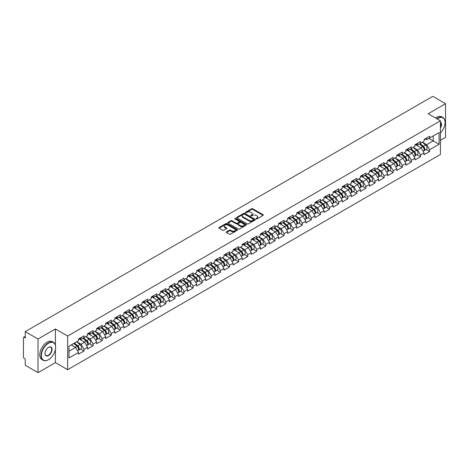 <?xml version="1.0" encoding="UTF-8"?>
<svg xmlns="http://www.w3.org/2000/svg" width="469" height="469" viewBox="0 0 469 469"><rect width="100%" height="100%" fill="white"/><g stroke="black" fill="none" stroke-linecap="round" stroke-linejoin="round"><path stroke-width="0.7" d="M256.174 218.894A0.569 0.328 0 0 0 256.977 218.894L263.056 215.382A0.809 0.469 0 0 0 263.297 215.048A0.809 0.469 0 0 0 263.056 214.72L252.756 208.775A0.809 0.469 0 0 0 251.613 208.775L245.533 212.281A0.569 0.328 0 0 0 246.331 212.744L247.122 212.293A2.591 1.495 0 0 1 250.78 212.293L251.642 212.785A2.591 1.495 0 0 1 252.398 213.846A2.591 1.495 0 0 1 251.642 214.902L250.851 215.359A0.569 0.328 0 0 0 251.654 215.816L252.439 215.365A2.591 1.495 0 0 1 256.103 215.365L256.959 215.857A2.591 1.495 0 0 1 257.721 216.918A2.591 1.495 0 0 1 256.959 217.974L256.174 218.431A0.569 0.328 0 0 0 256.174 218.894L256.174 218.431M226.492 231.833A0.809 0.469 0 0 0 226.251 232.167A0.809 0.469 0 0 0 226.492 232.495L229.376 234.166A0.809 0.469 0 0 0 230.525 234.166L237.279 230.267A0.809 0.469 0 0 0 237.513 229.933A0.809 0.469 0 0 0 237.279 229.605L226.973 223.654A0.809 0.469 0 0 0 225.829 223.654L219.076 227.559A0.809 0.469 0 0 0 218.841 227.887A0.809 0.469 0 0 0 219.076 228.215L222.57 230.232A0.809 0.469 0 0 0 223.713 230.232L226.603 228.561A0.809 0.469 0 0 0 226.838 228.233A0.809 0.469 0 0 0 226.603 227.905L224.874 226.902A2.163 1.249 0 0 1 224.241 226.017A2.163 1.249 0 0 1 225.577 224.862A2.163 1.249 0 0 1 227.934 225.138L234.717 229.054A2.163 1.249 0 0 1 235.35 229.933A2.163 1.249 0 0 1 234.013 231.088A2.163 1.249 0 0 1 231.651 230.818L230.525 230.168A0.809 0.469 0 0 0 229.376 230.168L226.492 231.833L226.492 232.495L229.376 230.842L229.376 230.168M55.401 328.968L38.024 338.999L25.256 331.624L432.781 96.344L445.55 103.713L428.174 113.744L440.42 120.814L67.642 336.033L55.401 328.968L55.401 345.166M247.175 223.889A0.809 0.469 0 0 0 248.324 223.889L255.072 219.99A0.809 0.469 0 0 0 255.312 219.662A0.809 0.469 0 0 0 255.072 219.328L244.771 213.383A0.809 0.469 0 0 0 243.628 213.383L236.874 217.282A0.809 0.469 0 0 0 236.64 217.61A0.809 0.469 0 0 0 236.874 217.944L247.175 223.889M235.127 219.011A0.569 0.328 0 0 1 235.702 219.093L246.166 225.132L239.424 229.024A0.809 0.469 0 0 1 238.275 229.024L227.975 223.08L227.975 222.417A0.809 0.469 0 0 0 227.741 222.752A0.809 0.469 0 0 0 227.975 223.08M227.975 222.417L230.865 220.752A0.809 0.469 0 0 1 232.014 220.752L236.188 223.162A0.809 0.469 0 0 0 237.332 223.162L239.249 222.054A0.809 0.469 0 0 0 239.489 221.726A0.809 0.469 0 0 0 239.249 221.391L234.899 218.882A0.569 0.328 0 0 1 235.702 218.419L246.172 224.469A0.809 0.469 0 0 1 246.413 224.798A0.809 0.469 0 0 1 246.172 225.126L246.172 224.469M38.024 338.999L38.024 372.656L55.401 362.625L67.642 369.695L67.642 336.033M67.642 369.695L440.42 154.477L440.42 120.814M80.539 349.036L83.998 351.029L83.998 349.282L81.078 344.228L76.764 341.743M83.998 351.029L78.458 354.23L78.458 352.477L68.984 357.947L68.984 346.233L78.458 340.764L78.458 339.011L83.998 335.816L83.998 337.569L87.551 335.511L87.551 333.764L93.091 330.563L93.091 332.316L96.649 330.264L96.649 328.511L102.183 325.316L102.183 327.063L105.742 325.011L105.742 323.258L111.282 320.063L111.282 321.816L114.835 319.758L114.835 318.011L120.375 314.81L120.375 316.563L123.933 314.511L123.933 312.759L129.473 309.563L129.473 311.31L133.026 309.259L133.026 307.506L138.566 304.311L138.566 306.064L142.125 304.006L142.125 302.259L147.659 299.058L147.659 300.811L151.217 298.759L151.217 297.006L156.757 293.811L156.757 295.558L160.31 293.506L160.31 291.753L165.85 288.558L165.85 290.305L169.409 288.253L169.409 286.506L174.943 283.305L174.943 285.058L178.501 283.006L178.501 281.253L184.041 278.058L184.041 279.805L187.594 277.754L187.594 276.001L193.134 272.806L193.134 274.553L196.693 272.501L196.693 270.754L202.233 267.553L202.233 269.306L205.785 267.254L205.785 265.501L211.326 262.306L211.326 264.053L214.884 262.001L214.884 260.248L220.418 257.053L220.418 258.8L223.977 256.748L223.977 255.001L229.517 251.8L229.517 253.553L233.07 251.495L233.07 249.748L238.61 246.547L238.61 248.3L242.168 246.248L242.168 244.496L247.702 241.301L247.702 243.048L251.261 240.996L251.261 239.249L256.801 236.048L256.801 237.801L260.354 235.743L260.354 233.996L265.894 230.795L265.894 232.548L269.452 230.496L269.452 228.743L274.992 225.548L274.992 227.295L278.545 225.243L278.545 223.49L284.085 220.295L284.085 222.048L287.644 219.99L287.644 218.243L293.178 215.042L293.178 216.795L296.736 214.743L296.736 212.99L302.276 209.795L302.276 211.542L305.829 209.491L305.829 207.738L311.369 204.543L311.369 206.296L314.928 204.238L314.928 202.491L320.468 199.29L320.468 201.043L324.02 198.991L324.02 197.238L329.56 194.043L329.56 195.79L333.119 193.738L333.119 191.985L338.653 188.79L338.653 190.543L342.212 188.485L342.212 186.738L347.752 183.537L347.752 185.29L351.304 183.238L351.304 181.485L356.845 178.29L356.845 180.037L360.403 177.986L360.403 176.233L365.937 173.038L365.937 174.785L369.496 172.733L369.496 170.986L375.036 167.785L375.036 169.538L378.589 167.486L378.589 165.733L384.129 162.538L384.129 164.285L387.687 162.233L387.687 160.48L393.227 157.285L393.227 159.032L396.78 156.98L396.78 155.233L402.32 152.032L402.32 153.785L405.878 151.733L405.878 149.98L411.413 146.785L411.413 148.532L414.971 146.48L414.971 144.728L420.511 141.532L420.511 143.28L424.064 141.228L424.064 139.481L429.604 136.28L429.604 138.033L439.078 132.563L439.078 144.276L429.604 149.746L426.69 144.698L422.376 142.207M426.145 149.5L429.604 151.493L429.604 149.746M429.604 151.493L424.064 154.694L424.064 152.941L420.511 154.993L417.592 149.945L413.283 147.454M417.052 154.747L420.511 156.746L420.511 154.993M420.511 156.746L414.971 159.941L414.971 158.194L411.413 160.246L408.499 155.198L404.184 152.706M407.954 159.999L411.413 161.998L411.413 160.246M411.413 161.998L405.878 165.194L405.878 163.447L402.32 165.498L399.406 160.451L395.091 157.959M398.861 165.252L402.32 167.245L402.32 165.498M402.32 167.245L396.78 170.446L396.78 168.693L393.227 170.751L390.308 165.698L385.993 163.206M389.768 170.499L393.227 172.498L393.227 170.751M393.227 172.498L387.687 175.699L387.687 173.946L384.129 175.998L381.215 170.951L376.9 168.459M380.67 175.752L384.129 177.751L384.129 175.998M384.129 177.751L378.589 180.946L378.589 179.199L375.036 181.251L372.122 176.203L367.807 173.712M371.577 181.005L375.036 182.998L375.036 181.251M375.036 182.998L369.496 186.199L369.496 184.446L365.937 186.504L363.024 181.45L358.709 178.959M362.478 186.252L365.937 188.251L365.937 186.504M365.937 188.251L360.403 191.452L360.403 189.699L356.845 191.751L353.931 186.703L349.616 184.211M353.386 191.504L356.845 193.504L356.845 191.751M356.845 193.504L351.304 196.699L351.304 194.952L347.752 197.003L344.832 191.956L340.523 189.464M344.293 196.757L347.752 198.75L347.752 197.003M347.752 198.75L342.212 201.951L342.212 200.199L338.653 202.256L335.74 197.203L331.425 194.711M335.194 202.01L338.653 204.003L338.653 202.256M338.653 204.003L333.119 207.204L333.119 205.451L329.56 207.503L326.647 202.456L322.332 199.964M326.102 207.257L329.56 209.256L329.56 207.503M329.56 209.256L324.02 212.451L324.02 210.704L320.468 212.756L317.548 207.708L313.233 205.217M317.009 212.51L320.468 214.509L320.468 212.756M320.468 214.509L314.928 217.704L314.928 215.951L311.369 218.009L308.455 212.955L304.141 210.47M307.91 217.763L311.369 219.756L311.369 218.009M311.369 219.756L305.829 222.957L305.829 221.204L302.276 223.256L299.363 218.208L295.048 215.717M298.817 223.01L302.276 225.009L302.276 223.256M302.276 225.009L296.736 228.204L296.736 226.457L293.178 228.509L290.264 223.461L285.949 220.969M289.719 228.262L293.178 230.261L293.178 228.509M293.178 230.261L287.644 233.456L287.644 231.704L284.085 233.761L281.171 228.708L276.857 226.222M280.626 233.515L284.085 235.508L284.085 233.761M284.085 235.508L278.545 238.709L278.545 236.956L274.992 239.008L272.073 233.961L267.758 231.469M271.533 238.762L274.992 240.761L274.992 239.008M274.992 240.761L269.452 243.956L269.452 242.209L265.894 244.261L262.98 239.213L258.665 236.722M262.435 244.015L265.894 246.014L265.894 244.261M265.894 246.014L260.354 249.209L260.354 247.462L256.801 249.514L253.887 244.466L249.572 241.975M253.342 249.268L256.801 251.261L256.801 249.514M256.801 251.261L251.261 254.462L251.261 252.709L247.702 254.761L244.789 249.713L240.474 247.222M244.243 254.515L247.702 256.514L247.702 254.761M247.702 256.514L242.168 259.709L242.168 257.962L238.61 260.014L235.696 254.966L231.381 252.474M235.151 259.767L238.61 261.766L238.61 260.014M238.61 261.766L233.07 264.962L233.07 263.215L229.517 265.266L226.597 260.219L222.288 257.727M226.058 265.02L229.517 267.013L229.517 265.266M229.517 267.013L223.977 270.214L223.977 268.461L220.418 270.513L217.505 265.466L213.19 262.974M216.959 270.267L220.418 272.266L220.418 270.513M220.418 272.266L214.884 275.461L214.884 273.714L211.326 275.766L208.412 270.719L204.097 268.227M207.867 275.52L211.326 277.519L211.326 275.766M211.326 277.519L205.785 280.714L205.785 278.967L202.233 281.019L199.313 275.971L194.998 273.48M198.774 280.773L202.233 282.766L202.233 281.019M202.233 282.766L196.693 285.967L196.693 284.214L193.134 286.272L190.221 281.218L185.906 278.727M189.675 286.02L193.134 288.019L193.134 286.272M193.134 288.019L187.594 291.22L187.594 289.467L184.041 291.519L181.128 286.471L176.813 283.98M180.583 291.272L184.041 293.272L184.041 291.519M184.041 293.272L178.501 296.467L178.501 294.72L174.943 296.771L172.029 291.724L167.714 289.232M171.484 296.525L174.943 298.519L174.943 296.771M174.943 298.519L169.409 301.719L169.409 299.967L165.85 302.024L162.936 296.971L158.622 294.479M162.391 301.772L165.85 303.771L165.85 302.024M165.85 303.771L160.31 306.972L160.31 305.219L156.757 307.271L153.838 302.224L149.529 299.732M153.299 307.025L156.757 309.024L156.757 307.271M156.757 309.024L151.217 312.219L151.217 310.472L147.659 312.524L144.745 307.476L140.43 304.985M144.2 312.278L147.659 314.271L147.659 312.524M147.659 314.271L142.125 317.472L142.125 315.719L138.566 317.777L135.652 312.723L131.338 310.232M135.107 317.531L138.566 319.524L138.566 317.777M138.566 319.524L133.026 322.725L133.026 320.972L129.473 323.024L126.554 317.976L122.239 315.485M126.009 322.778L129.473 324.777L129.473 323.024M129.473 324.777L123.933 327.972L123.933 326.225L120.375 328.277L117.461 323.229L113.146 320.737M116.916 328.03L120.375 330.029L120.375 328.277M120.375 330.029L114.835 333.225L114.835 331.472L111.282 333.529L108.368 328.476L104.054 325.99M107.823 333.283L111.282 335.276L111.282 333.529M111.282 335.276L105.742 338.477L105.742 336.724L102.183 338.776L99.27 333.729L94.955 331.237M98.725 338.53L102.183 340.529L102.183 338.776M102.183 340.529L96.649 343.724L96.649 341.977L93.091 344.029L90.177 338.981L85.862 336.49M89.632 343.783L93.091 345.782L93.091 344.029M93.091 345.782L87.551 348.977L87.551 347.224L83.998 349.282M79.953 338.6L81.078 339.251L83.998 337.569M81.078 344.228L84.637 342.177L79.197 339.034M87.551 347.224L84.637 342.177M89.051 333.348L90.177 333.998L93.091 332.316M90.177 338.981L93.73 336.93L88.289 333.787M96.649 341.977L93.73 336.93M98.144 328.095L99.27 328.746L102.183 327.063M99.27 333.729L102.828 331.677L97.388 328.535M105.742 336.724L102.828 331.677M107.237 322.848L108.368 323.499L111.282 321.816M108.368 328.476L111.921 326.424L106.481 323.282M114.835 331.472L111.921 326.424M116.335 317.595L117.461 318.246L120.375 316.563M117.461 323.229L121.02 321.171L115.573 318.035M123.933 326.225L121.02 321.171M125.428 312.342L126.554 312.993L129.473 311.31M126.554 317.976L130.112 315.924L124.672 312.782M133.026 320.972L130.112 315.924M134.521 307.095L135.652 307.746L138.566 306.064M135.652 312.723L139.205 310.671L133.765 307.529M142.125 315.719L139.205 310.671M143.62 301.843L144.745 302.493L147.659 300.811M144.745 307.476L148.304 305.419L142.863 302.282M151.217 310.472L148.304 305.419M152.712 296.59L153.838 297.24L156.757 295.558M153.838 302.224L157.396 300.172L151.956 297.029M160.31 305.219L157.396 300.172M161.811 291.343L162.936 291.994L165.85 290.305M162.936 296.971L166.489 294.919L161.049 291.777M169.409 299.967L166.489 294.919M170.904 286.09L172.029 286.741L174.943 285.058M172.029 291.724L175.588 289.666L170.147 286.53M178.501 294.72L175.588 289.666M179.996 280.837L181.128 281.488L184.041 279.805M181.128 286.471L184.68 284.419L179.24 281.277M187.594 289.467L184.68 284.419M189.095 275.59L190.221 276.241L193.134 274.553M190.221 281.218L193.779 279.166L188.333 276.024M196.693 284.214L193.779 279.166M198.188 270.337L199.313 270.988L202.233 269.306M199.313 275.971L202.872 273.914L197.431 270.771M205.785 278.967L202.872 273.914M207.28 265.085L208.412 265.735L211.326 264.053M208.412 270.719L211.965 268.667L206.524 265.524M214.884 273.714L211.965 268.667M216.379 259.832L217.505 260.483L220.418 258.8M217.505 265.466L221.063 263.414L215.623 260.272M223.977 268.461L221.063 263.414M225.472 254.585L226.597 255.236L229.517 253.553M226.597 260.219L230.156 258.161L224.715 255.019M233.07 263.215L230.156 258.161M234.57 249.332L235.696 249.983L238.61 248.3M235.696 254.966L239.249 252.914L233.808 249.772M242.168 257.962L239.249 252.914M243.663 244.079L244.789 244.73L247.702 243.048M244.789 249.713L248.347 247.661L242.907 244.519M251.261 252.709L248.347 247.661M252.756 238.832L253.887 239.483L256.801 237.801M253.887 244.466L257.44 242.409L252 239.266M260.354 247.462L257.44 242.409M261.854 233.58L262.98 234.23L265.894 232.548M262.98 239.213L266.539 237.162L261.092 234.019M269.452 242.209L266.539 237.162M270.947 228.327L272.073 228.978L274.992 227.295M272.073 233.961L275.631 231.909L270.191 228.766M278.545 236.956L275.631 231.909M280.046 223.08L281.171 223.731L284.085 222.048M281.171 228.708L284.724 226.656L279.284 223.514M287.644 231.704L284.724 226.656M289.139 217.827L290.264 218.478L293.178 216.795M290.264 223.461L293.823 221.409L288.382 218.267M296.736 226.457L293.823 221.409M298.231 212.574L299.363 213.225L302.276 211.542M299.363 218.208L302.915 216.156L297.475 213.014M305.829 221.204L302.915 216.156M307.33 207.327L308.455 207.978L311.369 206.296M308.455 212.955L312.014 210.903L306.568 207.761M314.928 215.951L312.014 210.903M316.423 202.075L317.548 202.725L320.468 201.043M317.548 207.708L321.107 205.651L315.666 202.514M324.02 210.704L321.107 205.651M325.515 196.822L326.647 197.472L329.56 195.79M326.647 202.456L330.199 200.404L324.759 197.261M333.119 205.451L330.199 200.404M334.614 191.575L335.74 192.226L338.653 190.543M335.74 197.203L339.298 195.151L333.858 192.009M342.212 200.199L339.298 195.151M343.707 186.322L344.832 186.973L347.752 185.29M344.832 191.956L348.391 189.898L342.95 186.762M351.304 194.952L348.391 189.898M352.805 181.069L353.931 181.72L356.845 180.037M353.931 186.703L357.484 184.651L352.043 181.509M360.403 189.699L357.484 184.651M361.898 175.822L363.024 176.473L365.937 174.785M363.024 181.45L366.582 179.398L361.142 176.256M369.496 184.446L366.582 179.398M370.991 170.569L372.122 171.22L375.036 169.538M372.122 176.203L375.675 174.146L370.234 171.009M378.589 179.199L375.675 174.146M380.089 165.317L381.215 165.967L384.129 164.285M381.215 170.951L384.773 168.899L379.327 165.756M387.687 173.946L384.773 168.899M389.182 160.07L390.308 160.72L393.227 159.032M390.308 165.698L393.866 163.646L388.426 160.504M396.78 168.693L393.866 163.646M398.275 154.817L399.406 155.468L402.32 153.785M399.406 160.451L402.959 158.393L397.519 155.251M405.878 163.447L402.959 158.393M407.373 149.564L408.499 150.215L411.413 148.532M408.499 155.198L412.058 153.146L406.617 150.004M414.971 158.194L412.058 153.146M416.466 144.311L417.592 144.962L420.511 143.28M417.592 149.945L421.15 147.893L415.71 144.751M424.064 152.941L421.15 147.893M425.565 139.064L426.69 139.715L429.604 138.033M426.69 144.698L433.25 140.911L433.25 135.928L439.078 132.563M428.936 138.419L439.078 144.276M440.42 140.337L445.55 137.376L445.55 103.713M38.024 372.656L25.256 365.287L25.256 358.99L24.324 358.451A1.237 0.715 -120 0 1 23.45 356.938L23.45 337.885A1.237 0.715 -120 0 1 23.708 337.322A1.237 0.715 -120 0 1 24.324 337.381L25.256 337.92L25.256 331.624M68.984 351.217L75.544 347.429L71.229 344.938M78.458 352.477L75.544 347.429M55.401 362.625L55.401 349.563M256.402 218.97L256.959 218.648A2.591 1.495 0 0 0 257.721 217.593L257.721 216.918M252.398 213.846L252.398 214.521A2.591 1.495 0 0 1 251.642 215.576L251.079 215.898M263.056 214.72L263.056 215.382L252.756 209.444A0.809 0.469 0 0 0 251.613 209.444L245.756 212.826M255.072 219.328L255.072 219.99L244.771 214.057A0.809 0.469 0 0 0 243.628 214.057L236.886 217.95L236.874 217.282M253.641 219.891A0.569 0.328 0 0 0 253.641 219.428L244.601 214.21A0.569 0.328 0 0 0 243.798 214.21L242.971 214.685A2.591 1.495 0 0 0 242.209 215.746A2.591 1.495 0 0 0 242.971 216.801L249.15 220.371A2.591 1.495 0 0 0 252.814 220.371L253.641 219.891L253.641 220.565A0.569 0.328 0 0 0 253.811 220.33L253.811 219.662M242.209 215.746L242.209 216.42A2.591 1.495 0 0 0 242.971 217.475L242.971 216.801M253.641 220.565L252.814 221.046A2.591 1.495 0 0 1 249.15 221.046L242.971 217.475M227.987 223.086L230.865 221.421L230.865 220.752M239.489 221.726L239.489 222.4A0.809 0.469 0 0 1 239.249 222.728L237.332 223.836A0.809 0.469 0 0 1 236.188 223.836L232.014 221.421A0.809 0.469 0 0 0 230.865 221.421M240.527 225.665A2.163 1.249 0 0 0 242.883 225.935A2.163 1.249 0 0 0 244.22 224.78A2.163 1.249 0 0 0 243.587 223.895L241.195 222.517A0.809 0.469 0 0 0 240.052 222.517L238.135 223.625A0.809 0.469 0 0 0 237.9 223.953A0.809 0.469 0 0 0 238.135 224.288L240.527 225.665L240.527 226.339A2.163 1.249 0 0 0 242.883 226.609A2.163 1.249 0 0 0 244.22 225.454L244.22 224.78M237.9 223.953L237.9 224.628A0.809 0.469 0 0 0 238.135 224.956L238.135 224.288M240.527 226.339L238.135 224.956M235.35 229.933L235.35 230.607A2.163 1.249 0 0 1 234.013 231.762A2.163 1.249 0 0 1 231.651 231.493L230.525 230.842A0.809 0.469 0 0 0 229.376 230.842M224.241 226.017L224.241 226.691A2.163 1.249 0 0 0 224.874 227.576L224.874 226.902M226.591 228.567L224.874 227.576M237.267 230.273L226.973 224.329A0.809 0.469 0 0 0 225.829 224.329L219.087 228.221L219.076 227.559M423.372 147.225L422.962 146.99M423.894 150.69A2.72 1.571 -120 0 0 424.287 150.567A2.72 1.571 -120 0 0 424.779 148.667A2.72 1.571 -120 0 0 423.36 146.299L420.077 143.532M424.287 150.567L426.532 149.271A2.72 1.571 -120 0 0 427.025 147.372A2.72 1.571 -120 0 0 425.606 145.003L422.323 142.236M419.45 143.895L423.19 147.055A1.647 0.95 60 0 1 424.082 149.083M423.097 151.258L423.589 150.971A2.72 1.571 -120 0 0 424.082 149.072A2.72 1.571 -120 0 0 422.663 146.703L419.38 143.936M418.436 146.322L416.22 144.458M424.797 139.059A2.72 1.571 60 0 1 424.287 139.797A2.72 1.571 60 0 1 424.064 139.891M427.042 137.763A2.72 1.571 60 0 1 426.532 138.502L424.287 139.797M440.42 132.903A10.06 5.81 120 0 0 445.081 122.497A10.06 5.81 120 0 0 437.97 118.393A10.06 5.81 120 0 0 437.143 118.921M436.815 118.733A10.306 5.95 -60 0 1 437.794 118.088A10.306 5.95 -60 0 1 442.947 117.578A10.306 5.95 -60 0 1 445.081 122.298A10.306 5.95 -60 0 1 445.081 122.397M440.42 122.21A5.03 2.902 -60 0 1 440.42 128.166M440.42 127.451A4.784 2.761 120 0 0 440.42 122.526M435.531 117.989A10.306 5.95 -60 0 1 436.516 117.35A10.306 5.95 -60 0 1 441.669 116.834L442.947 117.578M48.342 359.764L48.518 359.664A10.06 5.81 120 0 0 55.635 347.347A10.06 5.81 120 0 0 48.518 343.238A10.06 5.81 120 0 0 41.407 355.555A10.06 5.81 120 0 0 48.518 359.664L48.342 359.764A10.306 5.95 -60 0 1 43.189 360.274A10.306 5.95 -60 0 1 41.612 352.02A10.306 5.95 -60 0 1 48.342 342.933A10.306 5.95 -60 0 1 53.495 342.423A10.306 5.95 -60 0 1 55.635 347.142A10.306 5.95 -60 0 1 55.629 347.242M48.518 347.347L48.518 347.347A5.03 2.902 -60 0 1 52.077 349.399A5.03 2.902 -60 0 1 48.518 355.555A5.03 2.902 -60 0 1 44.965 353.503A5.03 2.902 -60 0 1 48.518 347.347L48.518 347.347M44.965 353.403A4.784 2.761 120 0 0 45.956 355.49A4.784 2.761 120 0 0 48.342 355.256A4.784 2.761 120 0 0 51.467 351.041A4.784 2.761 120 0 0 50.734 347.207A4.784 2.761 120 0 0 48.43 347.394M43.189 360.274L41.911 359.535A10.306 5.95 -60 0 1 40.328 351.275A10.306 5.95 -60 0 1 47.064 342.194A10.306 5.95 -60 0 1 52.217 341.684L53.495 342.423M414.279 152.472L413.869 152.237M414.801 155.943A2.72 1.571 -120 0 0 415.194 155.819A2.72 1.571 -120 0 0 415.686 153.92A2.72 1.571 -120 0 0 414.268 151.551L410.985 148.779M415.194 155.819L417.439 154.524A2.72 1.571 -120 0 0 417.926 152.624A2.72 1.571 -120 0 0 416.513 150.256L413.23 147.483M410.352 149.148L414.098 152.302A1.647 0.95 60 0 1 414.989 154.336M413.998 156.511L414.496 156.224A2.72 1.571 -120 0 0 414.983 154.324A2.72 1.571 -120 0 0 413.564 151.95L410.287 149.183M409.337 151.575L407.127 149.711M405.181 157.725L404.776 157.49M405.703 161.195A2.72 1.571 -120 0 0 406.101 161.072A2.72 1.571 -120 0 0 406.588 159.173A2.72 1.571 -120 0 0 405.169 156.798L401.892 154.031M406.101 161.072L408.347 159.777A2.72 1.571 -120 0 0 408.833 157.877A2.72 1.571 -120 0 0 407.414 155.503L404.137 152.736M401.259 154.395L404.999 157.555A1.647 0.95 60 0 1 405.89 159.583M404.905 161.764L405.398 161.477A2.72 1.571 -120 0 0 405.89 159.571A2.72 1.571 -120 0 0 404.471 157.203L401.188 154.436M400.245 156.828L398.029 154.958M396.088 162.978L395.678 162.743M396.61 166.442A2.72 1.571 -120 0 0 397.003 166.325A2.72 1.571 -120 0 0 397.495 164.42A2.72 1.571 -120 0 0 396.076 162.051L392.793 159.284M397.003 166.325L399.248 165.024A2.72 1.571 -120 0 0 399.74 163.124A2.72 1.571 -120 0 0 398.322 160.756L395.039 157.989M392.166 159.648L395.906 162.807A1.647 0.95 60 0 1 396.797 164.836M395.807 167.011L396.305 166.724A2.72 1.571 -120 0 0 396.792 164.824A2.72 1.571 -120 0 0 395.379 162.456L392.096 159.689M391.152 162.081L388.936 160.21M386.989 168.224L386.585 167.99M387.511 171.695A2.72 1.571 -120 0 0 387.91 171.572A2.72 1.571 -120 0 0 388.396 169.672A2.72 1.571 -120 0 0 386.984 167.304L383.701 164.531M387.91 171.572L390.155 170.276A2.72 1.571 -120 0 0 390.642 168.377A2.72 1.571 -120 0 0 389.229 166.008L385.946 163.235M383.067 164.9L386.814 168.054A1.647 0.95 60 0 1 387.699 170.089M386.714 172.264L387.212 171.976A2.72 1.571 -120 0 0 387.699 170.077A2.72 1.571 -120 0 0 386.28 167.709L383.003 164.936M382.053 167.327L379.843 165.463M377.897 173.477L377.492 173.243M378.419 176.948A2.72 1.571 -120 0 0 378.817 176.825A2.72 1.571 -120 0 0 379.304 174.925A2.72 1.571 -120 0 0 377.885 172.551L374.608 169.784M378.817 176.825L381.057 175.529A2.72 1.571 -120 0 0 381.549 173.63A2.72 1.571 -120 0 0 380.13 171.255L376.847 168.488M373.975 170.147L377.715 173.307A1.647 0.95 60 0 1 378.606 175.342M377.621 177.517L378.114 177.229A2.72 1.571 -120 0 0 378.606 175.324A2.72 1.571 -120 0 0 377.187 172.955L373.904 170.188M372.961 172.58L370.745 170.71M415.698 144.305A2.72 1.571 60 0 1 415.194 145.05A2.72 1.571 60 0 1 414.971 145.144M417.943 143.01A2.72 1.571 60 0 1 417.439 143.754L415.194 145.05M406.605 149.558A2.72 1.571 60 0 1 406.101 150.303A2.72 1.571 60 0 1 405.878 150.391M408.851 148.263A2.72 1.571 60 0 1 408.347 149.001L406.101 150.303M397.513 154.811A2.72 1.571 60 0 1 397.003 155.55A2.72 1.571 60 0 1 396.78 155.644M399.758 153.515A2.72 1.571 60 0 1 399.248 154.254L397.003 155.55M388.414 160.058A2.72 1.571 60 0 1 387.91 160.803A2.72 1.571 60 0 1 387.687 160.896M390.659 158.762A2.72 1.571 60 0 1 390.155 159.507L387.91 160.803M379.321 165.311A2.72 1.571 60 0 1 378.817 166.055A2.72 1.571 60 0 1 378.589 166.143M381.567 164.015A2.72 1.571 60 0 1 381.057 164.76L378.817 166.055M368.804 178.73L368.394 178.496M369.326 182.201A2.72 1.571 -120 0 0 369.719 182.078A2.72 1.571 -120 0 0 370.211 180.172A2.72 1.571 -120 0 0 368.792 177.804L365.509 175.037M369.719 182.078L371.964 180.782A2.72 1.571 -120 0 0 372.45 178.877A2.72 1.571 -120 0 0 371.038 176.508L367.755 173.741M364.876 175.4L368.622 178.56A1.647 0.95 60 0 1 369.513 180.588M368.523 182.763L369.021 182.476A2.72 1.571 -120 0 0 369.508 180.577A2.72 1.571 -120 0 0 368.095 178.208L364.812 175.441M363.862 177.833L361.652 175.963M370.229 170.564A2.72 1.571 60 0 1 369.719 171.302A2.72 1.571 60 0 1 369.496 171.396M372.468 169.268A2.72 1.571 60 0 1 371.964 170.007L369.719 171.302M359.705 183.983L359.301 183.742M360.227 187.448A2.72 1.571 -120 0 0 360.626 187.324A2.72 1.571 -120 0 0 361.112 185.425A2.72 1.571 -120 0 0 359.7 183.057L356.417 180.284M360.626 187.324L362.871 186.029A2.72 1.571 -120 0 0 363.358 184.129A2.72 1.571 -120 0 0 361.939 181.761L358.662 178.988M355.783 180.653L359.524 183.807A1.647 0.95 60 0 1 360.415 185.841M359.43 188.016L359.922 187.729A2.72 1.571 -120 0 0 360.415 185.83A2.72 1.571 -120 0 0 358.996 183.461L355.713 180.688M354.769 183.08L352.553 181.216M361.13 175.811A2.72 1.571 60 0 1 360.626 176.555A2.72 1.571 60 0 1 360.403 176.649M363.375 174.515A2.72 1.571 60 0 1 362.871 175.259L360.626 176.555M350.613 189.23L350.202 188.995M351.134 192.7A2.72 1.571 -120 0 0 351.527 192.577A2.72 1.571 -120 0 0 352.02 190.678A2.72 1.571 -120 0 0 350.601 188.304L347.318 185.536M351.527 192.577L353.773 191.282A2.72 1.571 -120 0 0 354.265 189.382A2.72 1.571 -120 0 0 352.846 187.008L349.563 184.241M346.691 185.9L350.431 189.06A1.647 0.95 60 0 1 351.322 191.094M350.337 193.269L350.83 192.982A2.72 1.571 -120 0 0 351.322 191.082A2.72 1.571 -120 0 0 349.903 188.708L346.62 185.941M345.676 188.333L343.46 186.463M352.037 181.063A2.72 1.571 60 0 1 351.527 181.808A2.72 1.571 60 0 1 351.304 181.896M354.283 179.768A2.72 1.571 60 0 1 353.773 180.512L351.527 181.808M341.52 194.483L341.11 194.248M342.042 197.953A2.72 1.571 -120 0 0 342.434 197.83A2.72 1.571 -120 0 0 342.921 195.925A2.72 1.571 -120 0 0 341.508 193.556L338.225 190.789M342.434 197.83L344.68 196.534A2.72 1.571 -120 0 0 345.166 194.629A2.72 1.571 -120 0 0 343.754 192.261L340.471 189.494M337.592 191.153L341.338 194.313A1.647 0.95 60 0 1 342.229 196.341M341.239 198.516L341.737 198.235A2.72 1.571 -120 0 0 342.223 196.329A2.72 1.571 -120 0 0 340.805 193.961L337.528 191.194M336.578 193.586L334.368 191.715M342.939 186.316A2.72 1.571 60 0 1 342.434 187.055A2.72 1.571 60 0 1 342.212 187.149M345.184 185.021A2.72 1.571 60 0 1 344.68 185.759L342.434 187.055M332.421 199.735L332.017 199.495M332.943 203.2A2.72 1.571 -120 0 0 333.342 203.077A2.72 1.571 -120 0 0 333.828 201.178A2.72 1.571 -120 0 0 332.41 198.809L329.132 196.036M333.342 203.077L335.587 201.781A2.72 1.571 -120 0 0 336.074 199.882A2.72 1.571 -120 0 0 334.655 197.513L331.378 194.741M328.499 196.405L332.24 199.56A1.647 0.95 60 0 1 333.131 201.594M332.146 203.769L332.638 203.482A2.72 1.571 -120 0 0 333.131 201.582A2.72 1.571 -120 0 0 331.712 199.214L328.429 196.441M327.485 198.833L325.269 196.968M333.846 191.569A2.72 1.571 60 0 1 333.342 192.308A2.72 1.571 60 0 1 333.119 192.401M336.091 190.267A2.72 1.571 60 0 1 335.587 191.012L333.342 192.308M323.329 204.982L322.918 204.748M323.85 208.453A2.72 1.571 -120 0 0 324.243 208.33A2.72 1.571 -120 0 0 324.736 206.43A2.72 1.571 -120 0 0 323.317 204.056L320.034 201.289M324.243 208.33L326.488 207.034A2.72 1.571 -120 0 0 326.981 205.135A2.72 1.571 -120 0 0 325.562 202.76L322.279 199.993M319.401 201.652L323.147 204.812A1.647 0.95 60 0 1 324.038 206.847M323.047 209.022L323.546 208.734A2.72 1.571 -120 0 0 324.032 206.835A2.72 1.571 -120 0 0 322.619 204.461L319.336 201.693M318.392 204.085L316.176 202.215M324.753 196.816A2.72 1.571 60 0 1 324.243 197.56A2.72 1.571 60 0 1 324.02 197.648M326.999 195.52A2.72 1.571 60 0 1 326.488 196.265L324.243 197.56M314.23 210.235L313.825 210.001M314.752 213.706A2.72 1.571 -120 0 0 315.15 213.583A2.72 1.571 -120 0 0 315.637 211.677A2.72 1.571 -120 0 0 314.224 209.309L310.941 206.542M315.15 213.583L317.396 212.287A2.72 1.571 -120 0 0 317.882 210.382A2.72 1.571 -120 0 0 316.464 208.013L313.186 205.246M310.308 206.905L314.054 210.065A1.647 0.95 60 0 1 314.939 212.094M313.954 214.269L314.453 213.987A2.72 1.571 -120 0 0 314.939 212.082A2.72 1.571 -120 0 0 313.521 209.713L310.244 206.946M309.294 209.338L307.078 207.468M315.655 202.069A2.72 1.571 60 0 1 315.15 202.807A2.72 1.571 60 0 1 314.928 202.901M317.9 200.773A2.72 1.571 60 0 1 317.396 201.512L315.15 202.807M305.137 215.488L304.727 215.248M305.659 218.953A2.72 1.571 -120 0 0 306.058 218.83A2.72 1.571 -120 0 0 306.544 216.93A2.72 1.571 -120 0 0 305.126 214.562L301.848 211.795M306.058 218.83L308.297 217.534A2.72 1.571 -120 0 0 308.79 215.634A2.72 1.571 -120 0 0 307.371 213.266L304.088 210.493M301.215 212.158L304.956 215.312A1.647 0.95 60 0 1 305.847 217.346M304.862 219.521L305.354 219.234A2.72 1.571 -120 0 0 305.847 217.335A2.72 1.571 -120 0 0 304.428 214.966L301.145 212.193M300.201 214.585L297.985 212.721M306.562 207.321A2.72 1.571 60 0 1 306.058 208.06A2.72 1.571 60 0 1 305.829 208.154M308.807 206.026A2.72 1.571 60 0 1 308.297 206.765L306.058 208.06M296.045 220.735L295.634 220.5M296.566 224.205A2.72 1.571 -120 0 0 296.959 224.082A2.72 1.571 -120 0 0 297.452 222.183A2.72 1.571 -120 0 0 296.033 219.809L292.75 217.041M296.959 224.082L299.204 222.787A2.72 1.571 -120 0 0 299.691 220.887A2.72 1.571 -120 0 0 298.278 218.513L294.995 215.746M292.117 217.405L295.863 220.565A1.647 0.95 60 0 1 296.754 222.599M295.763 224.774L296.261 224.487A2.72 1.571 -120 0 0 296.748 222.587A2.72 1.571 -120 0 0 295.335 220.213L292.052 217.446M291.102 219.838L288.892 217.968M297.469 212.568A2.72 1.571 60 0 1 296.959 213.313A2.72 1.571 60 0 1 296.736 213.401M299.709 211.273A2.72 1.571 60 0 1 299.204 212.017L296.959 213.313M286.946 225.988L286.541 225.753M287.468 229.458A2.72 1.571 -120 0 0 287.866 229.335A2.72 1.571 -120 0 0 288.353 227.43A2.72 1.571 -120 0 0 286.934 225.061L283.657 222.294M287.866 229.335L290.112 228.04A2.72 1.571 -120 0 0 290.598 226.134A2.72 1.571 -120 0 0 289.18 223.766L285.902 220.999M283.024 222.658L286.764 225.818A1.647 0.95 60 0 1 287.655 227.846M286.67 230.021L287.163 229.74A2.72 1.571 -120 0 0 287.655 227.834A2.72 1.571 -120 0 0 286.237 225.466L282.954 222.699M282.01 225.091L279.794 223.221M288.371 217.821A2.72 1.571 60 0 1 287.866 218.56A2.72 1.571 60 0 1 287.644 218.654M290.616 216.526A2.72 1.571 60 0 1 290.112 217.264L287.866 218.56M277.853 231.24L277.443 231M278.375 234.705A2.72 1.571 -120 0 0 278.768 234.582A2.72 1.571 -120 0 0 279.26 232.683A2.72 1.571 -120 0 0 277.841 230.314L274.558 227.547M278.768 234.582L281.013 233.286A2.72 1.571 -120 0 0 281.506 231.387A2.72 1.571 -120 0 0 280.087 229.019L276.804 226.251M273.931 227.911L277.671 231.065A1.647 0.95 60 0 1 278.563 233.099M277.578 235.274L278.07 234.987A2.72 1.571 -120 0 0 278.557 233.087A2.72 1.571 -120 0 0 277.144 230.719L273.861 227.946M272.917 230.338L270.701 228.473M279.278 223.074A2.72 1.571 60 0 1 278.768 223.813A2.72 1.571 60 0 1 278.545 223.906M281.523 221.778A2.72 1.571 60 0 1 281.013 222.517L278.768 223.813M268.76 236.487L268.35 236.253M269.282 239.958A2.72 1.571 -120 0 0 269.675 239.835A2.72 1.571 -120 0 0 270.162 237.935A2.72 1.571 -120 0 0 268.749 235.561L265.466 232.794M269.675 239.835L271.92 238.539A2.72 1.571 -120 0 0 272.407 236.64A2.72 1.571 -120 0 0 270.994 234.266L267.711 231.498M264.833 233.163L268.579 236.317A1.647 0.95 60 0 1 269.47 238.352M268.479 240.527L268.977 240.239A2.72 1.571 -120 0 0 269.464 238.34A2.72 1.571 -120 0 0 268.045 235.966L264.768 233.199M263.818 235.59L261.608 233.72M270.179 228.321A2.72 1.571 60 0 1 269.675 229.065A2.72 1.571 60 0 1 269.452 229.153M272.425 227.025A2.72 1.571 60 0 1 271.92 227.77L269.675 229.065M259.662 241.74L259.257 241.506M260.184 245.211A2.72 1.571 -120 0 0 260.582 245.088A2.72 1.571 -120 0 0 261.069 243.182A2.72 1.571 -120 0 0 259.65 240.814L256.373 238.047M260.582 245.088L262.828 243.792A2.72 1.571 -120 0 0 263.314 241.887A2.72 1.571 -120 0 0 261.895 239.518L258.618 236.751M255.74 238.41L259.48 241.57A1.647 0.95 60 0 1 260.371 243.599M259.386 245.774L259.879 245.492A2.72 1.571 -120 0 0 260.371 243.587A2.72 1.571 -120 0 0 258.952 241.218L255.669 238.451M254.726 240.843L252.51 238.973M261.086 233.574A2.72 1.571 60 0 1 260.582 234.312A2.72 1.571 60 0 1 260.354 234.406M263.332 232.278A2.72 1.571 60 0 1 262.828 233.017L260.582 234.312M250.569 246.993L250.159 246.758M251.091 250.458A2.72 1.571 -120 0 0 251.484 250.335A2.72 1.571 -120 0 0 251.976 248.435A2.72 1.571 -120 0 0 250.557 246.067L247.274 243.3M251.484 250.335L253.729 249.039A2.72 1.571 -120 0 0 254.221 247.14A2.72 1.571 -120 0 0 252.803 244.771L249.52 242.004M246.641 243.663L250.387 246.823A1.647 0.95 60 0 1 251.278 248.851M250.288 251.026L250.786 250.739A2.72 1.571 -120 0 0 251.273 248.84A2.72 1.571 -120 0 0 249.86 246.471L246.577 243.704M245.633 246.09L243.417 244.226M251.994 238.827A2.72 1.571 60 0 1 251.484 239.565A2.72 1.571 60 0 1 251.261 239.659M254.239 237.531A2.72 1.571 60 0 1 253.729 238.27L251.484 239.565M241.471 252.24L241.066 252.005M241.992 255.711A2.72 1.571 -120 0 0 242.391 255.587A2.72 1.571 -120 0 0 242.878 253.688A2.72 1.571 -120 0 0 241.465 251.32L238.182 248.547M242.391 255.587L244.636 254.292A2.72 1.571 -120 0 0 245.123 252.392A2.72 1.571 -120 0 0 243.704 250.018L240.427 247.251M237.549 248.916L241.295 252.07A1.647 0.95 60 0 1 242.18 254.104M241.195 256.279L241.693 255.992A2.72 1.571 -120 0 0 242.18 254.092A2.72 1.571 -120 0 0 240.761 251.718L237.484 248.951M236.534 251.343L234.318 249.473M242.895 244.073A2.72 1.571 60 0 1 242.391 244.818A2.72 1.571 60 0 1 242.168 244.912M245.14 242.778A2.72 1.571 60 0 1 244.636 243.522L242.391 244.818M232.378 257.493L231.967 257.258M232.9 260.963A2.72 1.571 -120 0 0 233.292 260.84A2.72 1.571 -120 0 0 233.785 258.941A2.72 1.571 -120 0 0 232.366 256.566L229.083 253.799M233.292 260.84L235.538 259.545A2.72 1.571 -120 0 0 236.03 257.639A2.72 1.571 -120 0 0 234.611 255.271L231.328 252.504M228.456 254.163L232.196 257.323A1.647 0.95 60 0 1 233.087 259.351M232.102 261.532L232.595 261.245A2.72 1.571 -120 0 0 233.087 259.339A2.72 1.571 -120 0 0 231.668 256.971L228.385 254.204M227.442 256.596L225.226 254.726M233.802 249.326A2.72 1.571 60 0 1 233.292 250.065A2.72 1.571 60 0 1 233.07 250.159M236.048 248.031A2.72 1.571 60 0 1 235.538 248.769L233.292 250.065M223.285 262.746L222.875 262.511M223.807 266.21A2.72 1.571 -120 0 0 224.2 266.087A2.72 1.571 -120 0 0 224.692 264.188A2.72 1.571 -120 0 0 223.273 261.819L219.99 259.052M224.2 266.087L226.445 264.792A2.72 1.571 -120 0 0 226.932 262.892A2.72 1.571 -120 0 0 225.519 260.524L222.236 257.757M219.357 259.416L223.103 262.576A1.647 0.95 60 0 1 223.994 264.604M223.004 266.779L223.502 266.492A2.72 1.571 -120 0 0 223.989 264.592A2.72 1.571 -120 0 0 222.57 262.224L219.293 259.457M218.343 261.843L216.133 259.978M224.704 254.579A2.72 1.571 60 0 1 224.2 255.318A2.72 1.571 60 0 1 223.977 255.412M226.949 253.283A2.72 1.571 60 0 1 226.445 254.022L224.2 255.318M214.186 267.992L213.782 267.758M214.708 271.463A2.72 1.571 -120 0 0 215.107 271.34A2.72 1.571 -120 0 0 215.593 269.441A2.72 1.571 -120 0 0 214.175 267.072L210.898 264.299M215.107 271.34L217.352 270.044A2.72 1.571 -120 0 0 217.839 268.145A2.72 1.571 -120 0 0 216.42 265.776L213.143 263.003M210.264 264.668L214.005 267.822A1.647 0.95 60 0 1 214.896 269.857M213.911 272.032L214.403 271.744A2.72 1.571 -120 0 0 214.896 269.845A2.72 1.571 -120 0 0 213.477 267.471L210.194 264.704M209.25 267.096L207.034 265.231M215.611 259.826A2.72 1.571 60 0 1 215.107 260.571A2.72 1.571 60 0 1 214.884 260.664M217.856 258.53A2.72 1.571 60 0 1 217.352 259.275L215.107 260.571M205.094 273.245L204.683 273.011M205.615 276.716A2.72 1.571 -120 0 0 206.008 276.593A2.72 1.571 -120 0 0 206.501 274.693A2.72 1.571 -120 0 0 205.082 272.319L201.799 269.552M206.008 276.593L208.254 275.297A2.72 1.571 -120 0 0 208.746 273.398A2.72 1.571 -120 0 0 207.327 271.023L204.044 268.256M201.172 269.915L204.912 273.075A1.647 0.95 60 0 1 205.803 275.104M204.812 277.285L205.311 276.997A2.72 1.571 -120 0 0 205.797 275.092A2.72 1.571 -120 0 0 204.384 272.724L201.101 269.956M200.157 272.348L197.941 270.478M206.518 265.079A2.72 1.571 60 0 1 206.008 265.823A2.72 1.571 60 0 1 205.785 265.911M208.764 263.783A2.72 1.571 60 0 1 208.254 264.522L206.008 265.823M195.995 278.498L195.591 278.264M196.517 281.963A2.72 1.571 -120 0 0 196.916 281.846A2.72 1.571 -120 0 0 197.402 279.94A2.72 1.571 -120 0 0 195.989 277.572L192.706 274.805M196.916 281.846L199.161 280.544A2.72 1.571 -120 0 0 199.647 278.645A2.72 1.571 -120 0 0 198.235 276.276L194.952 273.509M192.073 275.168L195.819 278.328A1.647 0.95 60 0 1 196.704 280.356M195.72 282.531L196.218 282.244A2.72 1.571 -120 0 0 196.704 280.345A2.72 1.571 -120 0 0 195.286 277.976L192.009 275.209M191.059 277.601L188.849 275.731M197.42 270.332A2.72 1.571 60 0 1 196.916 271.07A2.72 1.571 60 0 1 196.693 271.164M199.665 269.036A2.72 1.571 60 0 1 199.161 269.775L196.916 271.07M186.902 283.745L186.498 283.511M187.424 287.216A2.72 1.571 -120 0 0 187.823 287.092A2.72 1.571 -120 0 0 188.309 285.193A2.72 1.571 -120 0 0 186.891 282.825L183.614 280.052M187.823 287.092L190.062 285.797A2.72 1.571 -120 0 0 190.555 283.897A2.72 1.571 -120 0 0 189.136 281.529L185.853 278.756M182.98 280.421L186.721 283.575A1.647 0.95 60 0 1 187.612 285.609M186.627 287.784L187.119 287.497A2.72 1.571 -120 0 0 187.612 285.598A2.72 1.571 -120 0 0 186.193 283.229L182.91 280.456M181.966 282.848L179.75 280.984M188.327 275.579A2.72 1.571 60 0 1 187.823 276.323A2.72 1.571 60 0 1 187.594 276.417M190.572 274.283A2.72 1.571 60 0 1 190.062 275.027L187.823 276.323M177.81 288.998L177.399 288.763M178.331 292.468A2.72 1.571 -120 0 0 178.724 292.345A2.72 1.571 -120 0 0 179.217 290.446A2.72 1.571 -120 0 0 177.798 288.072L174.515 285.304M178.724 292.345L180.97 291.05A2.72 1.571 -120 0 0 181.456 289.15A2.72 1.571 -120 0 0 180.043 286.776L176.76 284.009M173.882 285.668L177.628 288.828A1.647 0.95 60 0 1 178.519 290.862M177.528 293.037L178.027 292.75A2.72 1.571 -120 0 0 178.513 290.844A2.72 1.571 -120 0 0 177.1 288.476L173.817 285.709M172.868 288.101L170.657 286.231M179.234 280.831A2.72 1.571 60 0 1 178.724 281.576A2.72 1.571 60 0 1 178.501 281.664M181.474 279.536A2.72 1.571 60 0 1 180.97 280.28L178.724 281.576M168.711 294.251L168.307 294.016M169.233 297.721A2.72 1.571 -120 0 0 169.631 297.598A2.72 1.571 -120 0 0 170.118 295.693A2.72 1.571 -120 0 0 168.705 293.324L165.422 290.557M169.631 297.598L171.877 296.302A2.72 1.571 -120 0 0 172.363 294.397A2.72 1.571 -120 0 0 170.945 292.029L167.668 289.262M164.789 290.921L168.529 294.081A1.647 0.95 60 0 1 169.42 296.109M168.435 298.284L168.928 297.997A2.72 1.571 -120 0 0 169.42 296.097A2.72 1.571 -120 0 0 168.002 293.729L164.719 290.962M163.775 293.354L161.559 291.483M170.136 286.084A2.72 1.571 60 0 1 169.631 286.823A2.72 1.571 60 0 1 169.409 286.917M172.381 284.789A2.72 1.571 60 0 1 171.877 285.527L169.631 286.823M159.618 299.503L159.208 299.263M160.14 302.968A2.72 1.571 -120 0 0 160.533 302.845A2.72 1.571 -120 0 0 161.025 300.946A2.72 1.571 -120 0 0 159.607 298.577L156.324 295.804M160.533 302.845L162.778 301.549A2.72 1.571 -120 0 0 163.271 299.65A2.72 1.571 -120 0 0 161.852 297.282L158.569 294.509M155.696 296.173L159.437 299.328A1.647 0.95 60 0 1 160.328 301.362M159.343 303.537L159.835 303.25A2.72 1.571 -120 0 0 160.322 301.35A2.72 1.571 -120 0 0 158.909 298.982L155.626 296.209M154.682 298.601L152.466 296.736M161.043 291.331A2.72 1.571 60 0 1 160.533 292.076A2.72 1.571 60 0 1 160.31 292.169M163.288 290.035A2.72 1.571 60 0 1 162.778 290.78L160.533 292.076M150.526 304.75L150.115 304.516M151.047 308.221A2.72 1.571 -120 0 0 151.44 308.098A2.72 1.571 -120 0 0 151.927 306.198A2.72 1.571 -120 0 0 150.514 303.824L147.231 301.057M151.44 308.098L153.685 306.802A2.72 1.571 -120 0 0 154.172 304.903A2.72 1.571 -120 0 0 152.759 302.528L149.476 299.761M146.598 301.42L150.344 304.58A1.647 0.95 60 0 1 151.235 306.615M150.244 308.79L150.742 308.502A2.72 1.571 -120 0 0 151.229 306.603A2.72 1.571 -120 0 0 149.81 304.229L146.533 301.461M145.583 303.853L143.373 301.983M151.944 296.584A2.72 1.571 60 0 1 151.44 297.328A2.72 1.571 60 0 1 151.217 297.416M154.19 295.288A2.72 1.571 60 0 1 153.685 296.033L151.44 297.328M141.427 310.003L141.022 309.769M141.949 313.474A2.72 1.571 -120 0 0 142.347 313.351A2.72 1.571 -120 0 0 142.834 311.445A2.72 1.571 -120 0 0 141.415 309.077L138.138 306.31M142.347 313.351L144.593 312.055A2.72 1.571 -120 0 0 145.079 310.15A2.72 1.571 -120 0 0 143.661 307.781L140.383 305.014M137.505 306.673L141.245 309.833A1.647 0.95 60 0 1 142.136 311.862M141.151 314.037L141.644 313.755A2.72 1.571 -120 0 0 142.136 311.85A2.72 1.571 -120 0 0 140.718 309.481L137.435 306.714M136.491 309.106L134.275 307.236M142.852 301.837A2.72 1.571 60 0 1 142.347 302.575A2.72 1.571 60 0 1 142.125 302.669M145.097 300.541A2.72 1.571 60 0 1 144.593 301.28L142.347 302.575M132.334 315.256L131.924 315.016M132.856 318.721A2.72 1.571 -120 0 0 133.249 318.598A2.72 1.571 -120 0 0 133.741 316.698A2.72 1.571 -120 0 0 132.322 314.33L129.039 311.557M133.249 318.598L135.494 317.302A2.72 1.571 -120 0 0 135.987 315.403A2.72 1.571 -120 0 0 134.568 313.034L131.285 310.261M128.406 311.926L132.152 315.08A1.647 0.95 60 0 1 133.044 317.114M132.053 319.289L132.551 319.002A2.72 1.571 -120 0 0 133.038 317.103A2.72 1.571 -120 0 0 131.625 314.734L128.342 311.961M127.398 314.353L125.182 312.489M133.759 307.089A2.72 1.571 60 0 1 133.249 307.828A2.72 1.571 60 0 1 133.026 307.922M136.004 305.788A2.72 1.571 60 0 1 135.494 306.533L133.249 307.828M123.236 320.503L122.831 320.268M123.757 323.973A2.72 1.571 -120 0 0 124.156 323.85A2.72 1.571 -120 0 0 124.643 321.951A2.72 1.571 -120 0 0 123.23 319.577L119.947 316.81M124.156 323.85L126.401 322.555A2.72 1.571 -120 0 0 126.888 320.655A2.72 1.571 -120 0 0 125.469 318.281L122.192 315.514M119.314 317.173L123.06 320.333A1.647 0.95 60 0 1 123.945 322.367M122.96 324.542L123.458 324.255A2.72 1.571 -120 0 0 123.945 322.355A2.72 1.571 -120 0 0 122.526 319.981L119.249 317.214M118.299 319.606L116.083 317.736M124.66 312.336A2.72 1.571 60 0 1 124.156 313.081A2.72 1.571 60 0 1 123.933 313.169M126.906 311.041A2.72 1.571 60 0 1 126.401 311.785L124.156 313.081M114.143 325.756L113.733 325.521M114.665 329.226A2.72 1.571 -120 0 0 115.063 329.103A2.72 1.571 -120 0 0 115.55 327.198A2.72 1.571 -120 0 0 114.131 324.829L110.854 322.062M115.063 329.103L117.303 327.808A2.72 1.571 -120 0 0 117.795 325.902A2.72 1.571 -120 0 0 116.376 323.534L113.093 320.767M110.221 322.426L113.961 325.586A1.647 0.95 60 0 1 114.852 327.614M113.867 329.789L114.36 329.508A2.72 1.571 -120 0 0 114.852 327.602A2.72 1.571 -120 0 0 113.434 325.234L110.151 322.467M109.207 324.859L106.991 322.989M115.567 317.589A2.72 1.571 60 0 1 115.063 318.328A2.72 1.571 60 0 1 114.835 318.422M117.813 316.294A2.72 1.571 60 0 1 117.303 317.032L115.063 318.328M105.05 331.008L104.64 330.768M105.572 334.473A2.72 1.571 -120 0 0 105.965 334.35A2.72 1.571 -120 0 0 106.457 332.451A2.72 1.571 -120 0 0 105.038 330.082L101.755 327.315M105.965 334.35L108.21 333.054A2.72 1.571 -120 0 0 108.697 331.155A2.72 1.571 -120 0 0 107.284 328.787L104.001 326.014M101.122 327.679L104.868 330.833A1.647 0.95 60 0 1 105.76 332.867M104.769 335.042L105.267 334.755A2.72 1.571 -120 0 0 105.754 332.855A2.72 1.571 -120 0 0 104.341 330.487L101.058 327.714M100.108 330.106L97.898 328.241M106.475 322.842A2.72 1.571 60 0 1 105.965 323.581A2.72 1.571 60 0 1 105.742 323.674M108.714 321.546A2.72 1.571 60 0 1 108.21 322.285L105.965 323.581M95.952 336.255L95.547 336.021M96.473 339.726A2.72 1.571 -120 0 0 96.872 339.603A2.72 1.571 -120 0 0 97.359 337.703A2.72 1.571 -120 0 0 95.94 335.329L92.663 332.562M96.872 339.603L99.117 338.307A2.72 1.571 -120 0 0 99.604 336.408A2.72 1.571 -120 0 0 98.185 334.034L94.908 331.266M92.03 332.926L95.77 336.085A1.647 0.95 60 0 1 96.661 338.12M95.676 340.295L96.168 340.007A2.72 1.571 -120 0 0 96.661 338.108A2.72 1.571 -120 0 0 95.242 335.734L91.959 332.967M91.015 335.358L88.799 333.488M97.376 328.089A2.72 1.571 60 0 1 96.872 328.833A2.72 1.571 60 0 1 96.649 328.921M99.621 326.793A2.72 1.571 60 0 1 99.117 327.538L96.872 328.833M86.859 341.508L86.448 341.274M87.381 344.979A2.72 1.571 -120 0 0 87.773 344.856A2.72 1.571 -120 0 0 88.266 342.95A2.72 1.571 -120 0 0 86.847 340.582L83.564 337.815M87.773 344.856L90.019 343.56A2.72 1.571 -120 0 0 90.511 341.655A2.72 1.571 -120 0 0 89.092 339.286L85.809 336.519M82.937 338.178L86.677 341.338A1.647 0.95 60 0 1 87.568 343.367M86.583 345.542L87.076 345.26A2.72 1.571 -120 0 0 87.562 343.355A2.72 1.571 -120 0 0 86.149 340.986L82.866 338.219M81.923 340.611L79.707 338.741M88.283 333.342A2.72 1.571 60 0 1 87.773 334.08A2.72 1.571 60 0 1 87.551 334.174M90.529 332.046A2.72 1.571 60 0 1 90.019 332.785L87.773 334.08M77.766 346.761L77.356 346.521M78.288 350.226A2.72 1.571 -120 0 0 78.681 350.103A2.72 1.571 -120 0 0 79.167 348.203A2.72 1.571 -120 0 0 77.754 345.835L74.471 343.068M78.681 350.103L80.926 348.807A2.72 1.571 -120 0 0 81.413 346.908A2.72 1.571 -120 0 0 80 344.539L76.717 341.772M73.838 343.431L77.584 346.585A1.647 0.95 60 0 1 78.475 348.619M77.485 350.794L77.983 350.507A2.72 1.571 -120 0 0 78.47 348.608A2.72 1.571 -120 0 0 77.051 346.239L73.774 343.466M72.824 345.858L71.528 344.768M79.185 338.595A2.72 1.571 60 0 1 78.681 339.333A2.72 1.571 60 0 1 78.458 339.427M81.43 337.299A2.72 1.571 60 0 1 80.926 338.038L78.681 339.333M25.256 336.842L24.324 337.381M256.959 218.648L256.959 217.974M250.851 215.816L250.851 215.359M251.642 215.576L251.642 214.902M245.533 212.744L245.533 212.281M251.613 209.444L251.613 208.775M252.756 209.444L252.756 208.775M243.628 214.057L243.628 213.383M244.771 214.057L244.771 213.383M249.15 221.046L249.15 220.371M252.814 221.046L252.814 220.371M232.014 221.421L232.014 220.752M236.188 223.836L236.188 223.162M237.332 223.836L237.332 223.162M239.249 222.728L239.249 222.054M235.702 219.093L235.702 218.419M230.525 230.842L230.525 230.168M231.651 231.493L231.651 230.818M226.603 228.561L226.603 227.905M225.829 224.329L225.829 223.654M226.973 224.329L226.973 223.654M237.279 230.267L237.279 229.605M423.36 146.299L425.606 145.003M420.875 147.735L422.663 146.703M414.268 151.551L416.513 150.256M411.782 152.982L413.564 151.95M405.169 156.798L407.414 155.503M402.683 158.235L404.471 157.203M396.076 162.051L398.322 160.756M393.591 163.488L395.379 162.456M386.984 167.304L389.229 166.008M384.492 168.74L386.28 167.709M377.885 172.551L380.13 171.255M375.399 173.987L377.187 172.955M368.792 177.804L371.038 176.508M366.307 179.24L368.095 178.208M359.7 183.057L361.939 181.761M357.208 184.493L358.996 183.461M350.601 188.304L352.846 187.008M348.115 189.74L349.903 188.708M341.508 193.556L343.754 192.261M339.023 194.993L340.805 193.961M332.41 198.809L334.655 197.513M329.924 200.245L331.712 199.214M323.317 204.056L325.562 202.76M320.831 205.492L322.619 204.461M314.224 209.309L316.464 208.013M311.733 210.745L313.521 209.713M305.126 214.562L307.371 213.266M302.64 215.998L304.428 214.966M296.033 219.809L298.278 218.513M293.547 221.245L295.335 220.213M286.934 225.061L289.18 223.766M284.449 226.498L286.237 225.466M277.841 230.314L280.087 229.019M275.356 231.75L277.144 230.719M268.749 235.561L270.994 234.266M266.263 236.997L268.045 235.966M259.65 240.814L261.895 239.518M257.164 242.25L258.952 241.218M250.557 246.067L252.803 244.771M248.072 247.503L249.86 246.471M241.465 251.32L243.704 250.018M238.973 252.75L240.761 251.718M232.366 256.566L234.611 255.271M229.88 258.003L231.668 256.971M223.273 261.819L225.519 260.524M220.788 263.256L222.57 262.224M214.175 267.072L216.42 265.776M211.689 268.502L213.477 267.471M205.082 272.319L207.327 271.023M202.596 273.755L204.384 272.724M195.989 277.572L198.235 276.276M193.498 279.008L195.286 277.976M186.891 282.825L189.136 281.529M184.405 284.261L186.193 283.229M177.798 288.072L180.043 286.776M175.312 289.508L177.1 288.476M168.705 293.324L170.945 292.029M166.214 294.761L168.002 293.729M159.607 298.577L161.852 297.282M157.121 300.013L158.909 298.982M150.514 303.824L152.759 302.528M148.028 305.26L149.81 304.229M141.415 309.077L143.661 307.781M138.93 310.513L140.718 309.481M132.322 314.33L134.568 313.034M129.837 315.766L131.625 314.734M123.23 319.577L125.469 318.281M120.738 321.013L122.526 319.981M114.131 324.829L116.376 323.534M111.645 326.266L113.434 325.234M105.038 330.082L107.284 328.787M102.553 331.519L104.341 330.487M95.94 335.329L98.185 334.034M93.454 336.765L95.242 335.734M86.847 340.582L89.092 339.286M84.361 342.018L86.149 340.986M77.754 345.835L80 344.539M75.269 347.271L77.051 346.239M25.256 336.425L23.708 337.322"/></g></svg>
